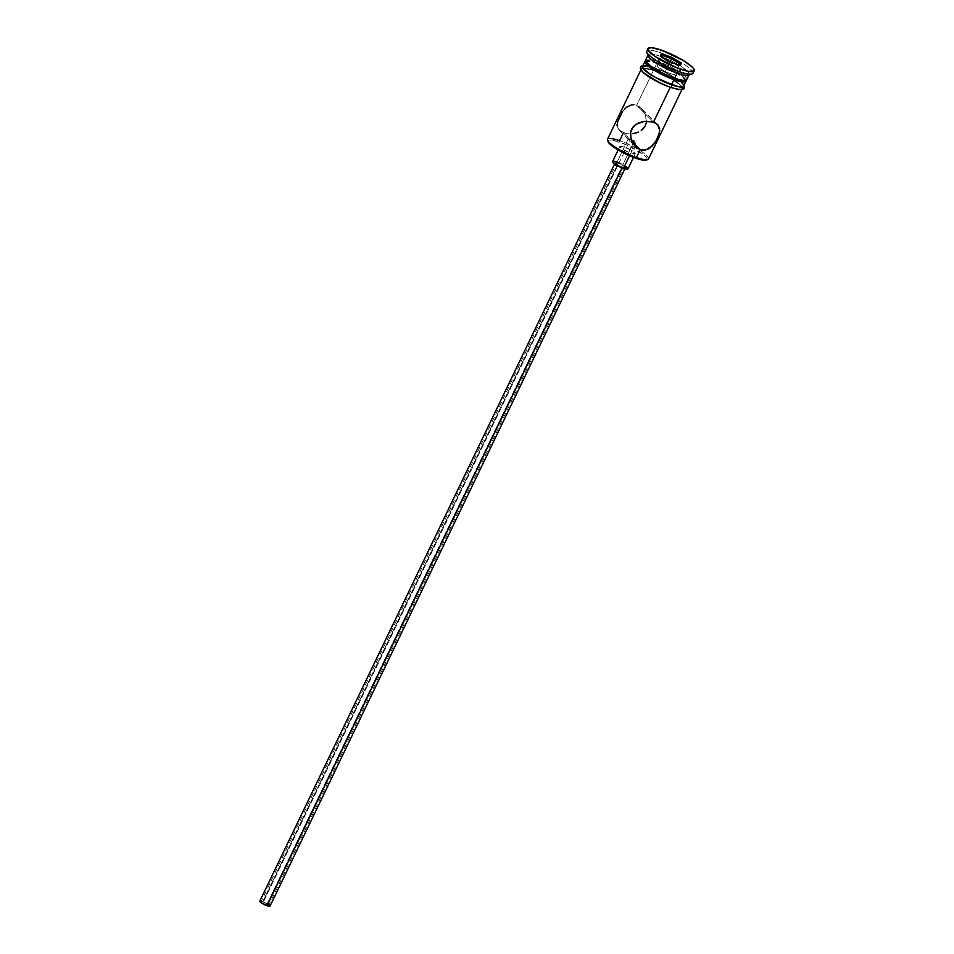<?xml version="1.0" encoding="UTF-8"?>
<svg xmlns="http://www.w3.org/2000/svg" width="954" height="954" viewBox="0 0 954 954"><rect width="100%" height="100%" fill="white"/><g stroke="black" fill="none" stroke-linecap="round" stroke-linejoin="round"><path stroke-width="0.72" stroke-dasharray="4.77 3.58" d="M657.628 124.58L641.386 108.315L644.952 113.621L646.418 121.158L645.524 115.1L643.449 110.855L639.216 106.538L633.993 104.713L631.369 104.916L626.599 107.206L622.604 111.439L619.396 116.877L617.083 124.545L617.906 128.611L631.715 140.25L628.304 139.069L629.354 140.345L633.361 142.897L266.488 905.215A4.269 0.847 25.7 0 0 268.754 905.489A4.269 0.847 25.7 0 0 263.328 902.055L630.212 139.737L623.367 132.892L619.563 142.098A21.62 4.305 25.7 0 0 608.103 141.717M270.03 906.109A5.688 1.133 25.7 0 0 262.803 901.53L618.204 163.074A5.688 1.133 -154.3 0 1 625.43 167.642A5.688 1.133 -154.3 0 1 622.413 167.284L625.383 167.713L623.844 165.889L619.158 163.432L615.223 162.645L616.761 164.47L622.413 167.284L622.139 167.844L622.413 167.284A5.688 1.133 -154.3 0 1 615.175 162.717A5.688 1.133 -154.3 0 1 618.204 163.074L262.803 901.53A5.688 1.133 25.7 0 0 259.786 901.172M627.994 168.882A8.538 1.705 25.7 0 0 617.143 162.013L624.405 146.952A8.538 1.705 -154.3 0 1 635.245 153.809A8.538 1.705 -154.3 0 1 630.713 153.272L635.281 153.594L631.667 150.398L624.405 146.952L619.945 146.308L622.246 149.051L630.713 153.272L629.521 155.74L630.713 153.272A8.538 1.705 -154.3 0 1 619.861 146.403A8.538 1.705 -154.3 0 1 624.405 146.952L617.143 162.013A8.538 1.705 25.7 0 0 612.611 161.476M650.27 147.798L647.981 149.229M641.517 108.446L636.664 105.262L653.502 122.112L636.664 105.262L651.26 74.949L636.664 105.262L633.993 104.713M629.294 133.858L626.194 133.596L629.294 133.858M617.095 125.642L619.146 130.328L626.194 133.596L623.367 132.892L622.831 134.013M645.763 60.901A22.753 4.531 -154.3 0 1 657.819 61.306L657.723 63.441A21.048 4.198 25.7 0 0 646.573 63.071M646.824 52.267A25.603 5.104 -154.3 0 1 660.395 52.72L660.24 56.286A22.753 4.531 25.7 0 0 648.183 55.881M653.466 70.346L651.26 74.949L653.466 70.346L669.231 77.453L680.691 85.335L682.48 88.066L681.132 89.378L670.304 87.208A22.753 4.531 -154.3 0 1 641.386 68.903A22.753 4.531 -154.3 0 1 642.972 68.128A22.753 4.531 -154.3 0 1 653.466 70.346A22.753 4.531 -154.3 0 1 658.093 72.11A22.753 4.531 -154.3 0 1 669.469 77.584A22.753 4.531 -154.3 0 1 682.003 86.909A22.753 4.531 -154.3 0 1 682.396 88.639A22.753 4.531 -154.3 0 1 670.304 87.208L654.539 80.1L643.091 72.218L641.291 69.487L642.638 68.175L653.466 70.346M648.541 158.972A22.753 4.531 25.7 0 0 619.623 140.679A22.753 4.531 25.7 0 0 607.531 139.236M645.727 60.782A22.753 4.531 -154.3 0 1 657.091 62.809L654.682 67.829A22.753 4.531 25.7 0 0 649.257 66.208A22.753 4.531 25.7 0 0 642.591 66.398M647.945 55.26L648.148 54.843A22.753 4.531 -154.3 0 1 660.24 56.286L657.819 61.306A22.753 4.531 25.7 0 0 645.739 59.863M692.938 73.303A25.603 5.104 25.7 0 0 660.395 52.72L661.599 50.204L660.395 52.72A25.603 5.104 25.7 0 0 646.8 51.099M677.042 89.199L670.412 87.315A23.039 4.591 25.7 0 0 680.929 85.419A23.039 4.591 25.7 0 0 653.359 70.238A23.039 4.591 25.7 0 0 642.71 67.996M642.901 65.743A23.039 4.591 -154.3 0 1 654.575 67.734A23.039 4.591 -154.3 0 1 679.761 80.84M608.473 142.432L608.258 140.476L609.272 140.035L613.339 140.321L627.005 145.091L643.509 154.655L646.633 157.78L647.122 158.936L645.846 160.177M686.749 79.599A22.753 4.531 25.7 0 0 657.819 61.306L660.24 56.286A22.753 4.531 -154.3 0 1 689.158 74.579L688.955 74.996M645.202 61.104L648.064 60.591L653.585 61.688L668.957 67.877L679.665 74.078L684.316 77.799L686.105 80.53M683.314 81.042L684.567 79.826L682.909 77.31L668.706 68.128L651.665 61.712L647.706 61.438L646.466 62.654L646.943 63.763M683.601 86.134A22.753 4.531 25.7 0 0 679.582 80.804A22.753 4.531 25.7 0 0 654.682 67.829L657.091 62.809A22.753 4.531 -154.3 0 1 686.033 80.184M642.531 65.993L647.933 65.838L662.505 70.918L677.423 79.134L682.134 82.903L683.946 85.669M683.41 86.397L683.183 84.346M681.895 82.819L677.245 79.099L666.548 72.898L648.124 65.969M642.781 66.124L642.507 66.971M682.742 88.173L680.929 85.419L676.207 81.65L665.379 75.366L649.817 69.105L642.4 68.044M641.04 69.368L641.553 70.596M644.88 73.923L647.563 75.903M662.481 84.119L666.536 85.848M688.335 75.199A22.753 4.531 25.7 0 0 682.325 67.209A22.753 4.531 25.7 0 0 660.24 56.286L660.395 52.72A25.603 5.104 -154.3 0 1 685.234 65.015A25.603 5.104 -154.3 0 1 691.996 74.007M683.72 80.947A21.048 4.198 25.7 0 0 678.151 73.553A21.048 4.198 25.7 0 0 657.723 63.441L657.819 61.306A22.753 4.531 -154.3 0 1 679.904 72.242A22.753 4.531 -154.3 0 1 685.914 80.231M619.146 130.328L635.495 146.689M617.417 122.219L617.083 124.545M624.512 109.126L622.604 111.439M626.599 107.206L625.526 108.112M617.095 162.001L626.599 166.974M627.839 168.214L627.923 168.977M614.686 161.321L615.831 161.596M261.169 901.065L269.111 904.833M263.328 902.055L261.301 901.649L262.255 903.104L268.766 905.382L263.328 902.055A4.269 0.847 25.7 0 0 261.062 901.78A4.269 0.847 25.7 0 0 266.488 905.215L633.361 142.897L628.519 139.558L630.212 139.737L263.328 902.055M628.137 139.129L261.062 901.78M646.824 159.759A21.62 4.305 25.7 0 0 639.597 151.865A21.62 4.305 25.7 0 0 619.563 142.098L619.623 140.679A22.753 4.531 -154.3 0 1 641.708 151.614A22.753 4.531 -154.3 0 1 647.718 159.604M658.045 64.538L661.754 56.715L657.008 66.518L665.2 71.705L674.43 74.925L675.468 72.957L667.275 67.758L658.045 64.538L661.802 56.739L657.008 66.518L665.2 71.705L669.553 62.666L665.2 71.705L674.43 74.925L679.82 63.906L675.468 72.957L667.275 67.758L670.078 61.95L667.275 67.758L658.045 64.538M679.176 65.122L678.783 65.886L669.553 62.666L661.361 57.467L660.764 56.083L661.361 57.467L669.553 62.666L669.911 61.891L669.553 62.666L678.783 65.886L680.226 65.492L678.783 65.886L679.176 65.122M635.817 142.778L268.754 905.489M615.175 162.717L614.626 163.85M619.861 146.403L618.144 149.981M641.386 68.903L640.873 69.964M643.103 65.337L654.432 67.639L666.309 72.683L677.471 79.11L684.113 85.073M682.396 88.639L681.883 89.7M635.245 153.809L633.528 157.374M625.43 167.642L624.882 168.786"/><path stroke-width="1.43" d="M607.567 140.274L608.103 141.717A21.62 4.305 25.7 0 0 635.555 158.114L636.461 157.529A22.753 4.531 -154.3 0 1 607.567 140.274A22.753 4.531 -154.3 0 1 619.623 140.679L622.831 134.013M634.637 143.172L633.361 142.897L634.637 143.172M634.649 141.407L633.289 140.81L634.649 141.407M632.514 140.524L631.715 140.25L632.514 140.524M614.626 163.85L259.786 901.172A5.688 1.133 25.7 0 0 267.013 905.74L622.139 167.844L267.013 905.74A5.688 1.133 25.7 0 0 270.03 906.109L624.882 168.786M618.144 149.981L612.611 161.476A8.538 1.705 25.7 0 0 623.463 168.345L629.521 155.74L623.463 168.345A8.538 1.705 25.7 0 0 627.994 168.882L633.528 157.374M647.981 149.229L642.865 150.291L640.206 149.742L633.361 142.897L640.206 149.742L635.352 146.558L630.916 138.413L630.654 132.117L631.62 129.124L635.626 124.497L644.415 121.325L653.502 122.112L657.735 124.688L659.643 128.325L659.452 132.797L655.97 140.942L652.369 145.879L645.5 150.1L640.206 149.742L636.461 157.529L640.206 149.742L635.352 146.558L631.93 141.407L630.463 135.277L630.654 132.117L633.325 126.536L638.333 122.971L644.415 121.325L653.502 122.112L670.257 87.291L653.502 122.112L657.735 124.688L659.786 130.459L658.654 135.373L655.97 140.942L650.27 147.798M646.216 122.923L645.25 125.904L646.216 122.923M643.521 128.48L645.25 125.904L641.219 130.531L643.521 128.48M638.524 132.046L635.567 133.083L638.524 132.046M632.442 133.691L635.567 133.083L632.442 133.691M646.466 62.654L649.972 66.804L655.374 70.524L673.297 79.039A21.048 4.198 25.7 0 0 683.72 80.947L685.914 80.231A22.753 4.531 -154.3 0 1 674.657 78.156A22.753 4.531 -154.3 0 1 645.763 60.901L646.573 63.071A21.048 4.198 25.7 0 0 673.297 79.039L674.657 78.156L677.078 73.136L679.331 71.681A25.603 5.104 -154.3 0 1 646.824 52.267L648.183 55.881A22.753 4.531 25.7 0 0 677.078 73.136A22.753 4.531 -154.3 0 1 648.148 54.843L645.739 59.863A22.753 4.531 25.7 0 0 674.657 78.156A22.753 4.531 25.7 0 0 686.749 79.599L689.158 74.579A22.753 4.531 -154.3 0 1 677.078 73.136L674.657 78.156L673.297 79.039L679.367 80.768L684.304 80.613M641.386 68.903L607.531 139.236A22.753 4.531 25.7 0 0 636.461 157.529A22.753 4.531 25.7 0 0 648.541 158.972L682.396 88.639M645.011 61.366L642.591 66.398A22.753 4.531 25.7 0 0 671.509 84.691L673.929 79.671A22.753 4.531 -154.3 0 1 645.011 61.366A22.753 4.531 -154.3 0 1 645.727 60.782M680.548 69.165A25.603 5.104 -154.3 0 1 648.004 48.582A25.603 5.104 -154.3 0 1 661.599 50.204L651.451 47.7L648.231 48.284L648.481 50.598L655.159 56.501L676.231 67.543L687.917 71.276L693.928 71.097L693.665 68.771L692.222 67.066L683.398 60.555L661.599 50.204A25.603 5.104 -154.3 0 1 694.142 70.787A25.603 5.104 -154.3 0 1 680.548 69.165L679.331 71.681L680.548 69.165M648.004 48.582L646.8 51.099A25.603 5.104 25.7 0 0 679.331 71.681A25.603 5.104 25.7 0 0 692.938 73.303L694.142 70.787M642.71 67.996A23.039 4.591 25.7 0 0 647.265 75.7A23.039 4.591 25.7 0 0 670.412 87.315A1.419 0.692 -70.8 0 0 670.555 87.398A1.419 0.692 -70.8 0 0 671.604 86.42A1.419 0.692 -70.8 0 0 671.616 84.799A23.039 4.591 -154.3 0 1 649.638 73.983A23.039 4.591 -154.3 0 1 642.901 65.743M679.761 80.84A23.039 4.591 -154.3 0 1 671.616 84.799A1.419 0.692 109.2 0 1 671.604 86.42A1.419 0.692 109.2 0 1 670.555 87.398A1.419 0.692 109.2 0 1 670.412 87.315L666.536 85.848M646.848 159.735L644.129 160.236L638.882 159.175L624.286 153.308L614.114 147.417L609.689 143.875L607.996 141.287M681.383 63.286L680.226 65.492L669.911 61.891L660.764 56.083L661.921 53.877L672.236 57.478L681.383 63.286L672.236 57.478L661.921 53.877L661.802 56.739L662.398 55.499L671.628 58.719L670.078 61.95L671.628 58.719L679.82 63.906L679.176 65.122L681.383 63.286L679.82 63.906L671.628 58.719L672.236 57.478L671.628 58.719L662.398 55.499L661.921 53.877L660.764 56.083L669.911 61.891L680.226 65.492L681.383 63.286M685.592 79.325L686.105 80.53L684.757 81.841L680.488 81.543L662.064 74.603L651.367 68.402L646.717 64.681L644.928 61.95L646.263 60.639M686.033 80.184A22.753 4.531 -154.3 0 1 686.021 81.114A22.753 4.531 -154.3 0 1 673.929 79.671L671.509 84.691A22.753 4.531 25.7 0 0 683.601 86.134L686.021 81.114M683.434 84.441L683.66 86.528L678.258 86.695L659.608 79.671L651.999 75.485L644.057 69.618L642.245 66.863L643.604 65.528M648.124 65.969L642.781 66.124L643.008 68.187L648.947 73.422L655.756 77.584L675.015 85.812L680.536 86.921L683.41 86.397M683.183 84.346L681.895 82.819M642.4 68.044L641.04 69.368M641.553 70.596L644.88 73.923M647.563 75.903L662.481 84.119M677.042 89.199L681.371 89.509L682.742 88.173M691.996 74.007A25.603 5.104 -154.3 0 1 679.331 71.681L677.078 73.136A22.753 4.531 25.7 0 0 688.335 75.199L691.996 74.007M631.93 142.229L633.361 142.897L631.93 142.229M617.083 124.545L617.095 125.642M622.604 111.439L617.417 122.219M625.526 108.112L624.512 109.126M633.993 104.713L631.369 104.916L626.599 107.206M626.599 166.974L627.839 168.214M627.923 168.977L623.463 168.345L617.548 165.674L612.778 162.144L613.088 161.202L614.686 161.321M615.831 161.596L617.143 162.013M269.111 904.833L269.934 905.656M269.982 906.169L262.171 903.438L259.762 901.315L261.169 901.065M646.252 160.081L647.718 159.604A22.753 4.531 -154.3 0 1 636.461 157.529L635.555 158.114A21.62 4.305 25.7 0 0 646.252 160.081A21.62 4.305 25.7 0 0 646.824 159.759M661.754 56.715L662.398 55.499L661.754 56.715M684.113 85.073L684.292 88.531L683.207 89.366L678.354 89.521L670.543 87.398L658.582 82.306L643.282 72.671L640.301 68.688L640.683 66.53L643.103 65.337"/></g></svg>
